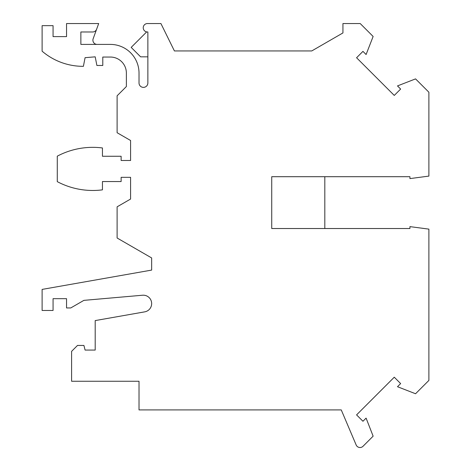 <?xml version="1.0" encoding="UTF-8"?>
<svg xmlns="http://www.w3.org/2000/svg" width="471" height="471" viewBox="0 0 471 471"><rect width="100%" height="100%" fill="white"/><g stroke="black" fill="none" stroke-linecap="round" stroke-linejoin="round"><path stroke-width="0.71" d="M42.113 51.192A62.914 62.914 0 0 0 83.396 66.329L85.086 57.68L95.201 56.832L96.885 65.469L102.784 65.469L102.784 57.044L110.367 57.044A16.008 16.008 0 0 1 126.375 73.058L126.375 86.54L117.108 95.807L117.108 132.716L130.591 140.499L130.591 160.481L121.124 160.481L121.124 156.266L102.442 156.266L102.442 147.959A75.837 75.837 0 0 0 57.279 156.166L57.279 181.647A75.837 75.837 0 0 0 102.442 189.854L102.442 181.547L121.124 181.547L121.124 177.332L130.591 177.332L130.591 199.045L117.108 206.828L117.108 238.002L151.656 257.949L151.656 270.089L42.113 289.406L42.113 310.471L53.064 310.471L53.064 298.679L66.546 298.679L66.546 307.946L70.762 307.946L83.897 300.363L142.536 295.229A8.39 8.39 0 0 1 151.585 302.494A8.39 8.39 0 0 1 144.721 311.855L95.201 320.586L95.201 350.077L85.086 350.077L83.926 345.443L77.503 345.443L71.604 351.342L71.604 381.257L139.016 381.257L139.016 409.905L341.251 409.905L356.153 444.96A4.215 4.215 0 0 0 363.006 446.296L373.132 436.17L366.097 418.118L362.953 421.262L356.576 414.886L394.268 377.2L400.638 383.577L397.495 386.72L415.552 393.75L428.887 380.415L428.887 229.124L409.929 226.628L409.929 228.523L271.732 228.523L271.732 176.702L409.929 176.702L409.929 178.597L428.887 176.101L428.887 92.228L415.552 78.887L397.495 85.916L400.638 89.066L394.268 95.436L356.576 57.75L362.953 51.374L366.097 54.524L373.132 36.467L360.215 23.55L342.941 23.55L342.941 32.935L311.761 50.939L174.405 50.939L160.923 23.55L147.441 23.55A4.215 4.215 0 0 0 143.237 27.972A4.215 4.215 0 0 0 147.865 31.957L147.865 82.955A4.422 4.422 0 0 1 143.443 87.382A4.422 4.422 0 0 1 139.016 82.955L139.016 73.058A28.649 28.649 0 0 0 110.367 44.404L80.871 44.404L80.871 31.975L92.669 31.975A4.215 4.215 0 0 0 96.632 29.202L98.686 23.55L66.546 23.55L66.546 36.608L53.064 36.608L53.064 25.658L42.113 25.658L42.113 51.192M284.19 409.905L341.251 409.905M324.819 228.523L324.819 176.702M97.114 44.404A4.215 4.215 0 0 1 93.152 38.752L96.632 29.202M146.669 31.904L131.179 47.394L140.617 56.832L147.865 56.832"/></g></svg>
